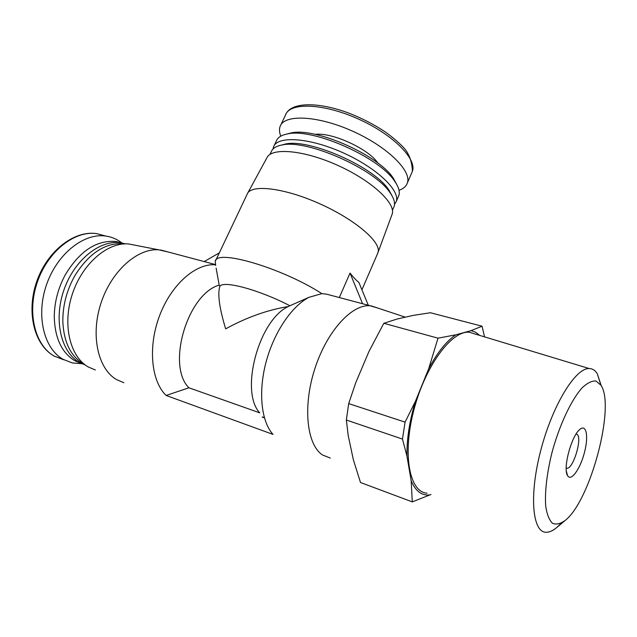 <?xml version="1.0" encoding="UTF-8"?>
<svg xmlns="http://www.w3.org/2000/svg" width="637" height="637" viewBox="0 0 637 637"><rect width="100%" height="100%" fill="white"/><g stroke="black" fill="none" stroke-linecap="round" stroke-linejoin="round"><path stroke-width="0.96" d="M219.837 286.355C217.448 294.023 219.391 308.189 225.657 328.851C246.822 317.29 267.675 309.869 288.211 306.572C258.749 320.14 239.608 391.476 259.729 412.832L188.926 387.79C166.265 365.598 187.493 294.015 219.184 285.097L219.837 286.355C223.181 280.161 258.948 289.7 289.899 305.744L309.049 297.288C291.706 306.11 273.806 332.562 265.955 362.477C258.081 392.384 261.337 421.686 273.018 434.41L166.138 395.466C151.041 380.998 147.808 346.209 159.744 315.235C171.576 284.198 195.917 263.153 215.425 264.793M264.403 417.864L262.372 417.139M362.572 303.738L350.032 273.074L339.322 297.551M368.305 305.266L358.902 282.462C356.505 280.614 353.543 277.485 350.032 273.074M219.335 252.857L204.182 261.576M288.211 306.572L289.461 305.951M215.696 265.51L215.242 261.496C215.712 248.605 281.466 267.62 321.86 293.633L309.049 297.288M216.126 268.129L219.184 285.097M188.926 387.79L166.138 395.466M377.988 308.117L370.232 305.776C352.038 303.881 326.908 331.097 314.813 368.815C302.567 406.486 306.747 444.905 322.601 455.017L330.269 458.067M123.857 382.726L116.651 379.652C97.963 369.046 90.358 335.293 100.965 303.196C111.395 271.051 137.393 248.112 158.732 249.808L168.542 252.085M321.86 293.633L326.765 294.206L336.909 296.906M482.066 326.216L430.445 312.743L413.477 315.347L397.225 318.994L383.824 323.293L369.03 351.345L355.812 382.55L348.686 403.587L346.353 420.03L348.232 435.644L353.368 459.779L360.502 482.512L412.298 501.892L411.16 480.704L406.963 456.116L402.473 439.068L405.068 422.132L415.435 401.318L428.637 368.847L438.017 338.175L455.853 334.807L471.125 330.627L482.066 326.216L484.534 336.869M95.343 369.993L88.256 366.968C69.879 356.601 62.227 324.472 72.315 294.143C82.245 263.766 107.454 242.179 128.427 243.923L136.039 245.396M84.896 364.706L83.105 363.735C70.596 355.972 63.843 341.989 62.84 321.812C62.657 305.609 66.718 290.146 75.015 275.431C89.371 252.77 105.846 242.227 124.43 243.796L124.94 243.867M85.382 365.073L79.306 362.357C60.873 351.99 53.436 319.726 63.955 289.875C74.306 259.968 99.913 239.647 120.568 242.753L125.545 243.852M82.046 363.775L74.712 360.693C61.494 352.436 54.678 337.594 54.272 316.175C54.527 301.97 58.102 288.354 64.99 275.327C79.386 251.217 96.354 239.942 115.886 241.495L122.097 243M81.743 363.695L72.403 362.947L63.127 359.356C43.754 348.606 35.736 315.275 46.605 284.492C57.29 253.637 84.036 232.768 105.702 236.04C111.69 236.892 117.057 239.178 121.802 242.896M346.353 420.03L402.473 439.068M348.686 403.587L405.068 422.132M383.824 323.293L438.017 338.175M430.97 494.479L412.298 501.892M568.069 476.341L567.543 475.6C562.702 468.8 571.23 436.313 579.614 429.625C586.167 423.557 588.731 435.612 584.694 451.569C580.84 467.502 571.954 481.007 568.069 476.341M600.938 385.218L595.977 381.03C591.908 380.671 587.242 382.98 581.987 387.973C571.19 400.076 559.429 425.062 552.016 452.437C546.92 472.901 544.699 492.043 545.702 506.065C546.936 514.346 549.19 520.071 552.462 523.256C556.212 524.848 560.528 523.853 565.401 520.27C590.722 500.156 615.509 405.92 600.938 385.218M601.256 385.767L597.299 373.768C595.181 370.336 592.482 368.6 589.193 368.544C575.609 367.732 552.621 404.885 540.853 450.041C528.925 495.188 532.317 532.707 546.235 532.269C549.516 532.309 553.115 530.653 557.009 527.309L561.189 523.192M475.194 334.043L469.294 332.251C451.872 330.237 425.42 365.534 413.899 409.87C402.162 454.181 409.344 492.282 427.061 493.197M411.16 480.704C415.547 491.238 421.885 495.968 430.182 494.893M479.621 335.38L475.648 332.243L471.125 330.627M455.853 334.807C446.457 341.066 437.38 352.412 428.637 368.847M415.435 401.318C409.487 421.025 406.661 439.291 406.963 456.116M247.196 194.062C250.811 184.053 283.529 187.644 318.962 203.41C354.435 219.064 381.037 241.757 378.147 252.093L377.43 253.916M247.761 193.027L266.752 158.095C270.852 147.37 302.702 149.767 336.567 164.848C370.471 179.801 395.505 202.606 392.296 213.737L391.659 215.473M270.016 154.385L271.195 151.893C272.461 148.429 275.988 146.144 281.777 145.037C306.572 138.762 375.639 169.378 390.322 193.138C393.961 198.418 395.235 202.829 394.136 206.372L393.491 207.869M281.212 145.148L285.137 144.097C308.969 138.086 374.787 167.252 388.896 190.081L392.042 195.854M273.042 148.986L273.488 147.043C276.991 135.681 308.627 137.433 342.26 152.426C375.949 167.268 400.37 190.352 396.27 201.459L394.494 204.517M274.141 145.682L276.283 141.159C277.636 137.473 281.387 135.06 287.526 133.913C312.679 127.75 379.915 157.546 394.836 181.473C398.698 187.047 400.036 191.713 398.866 195.479L398.189 197.024M286.945 134.025L291.045 132.95C315.164 127.058 379.039 155.364 393.34 178.28L396.62 184.252M280.813 136.151C279.325 132.512 279.078 129.295 280.073 126.516C283.991 114.119 317.027 115.321 351.927 130.872C386.874 146.279 411.892 170.804 407.369 182.923C406.231 186.299 403.444 188.743 399.017 190.264M566.197 468.06L566.954 468.251C572.958 469.151 582.17 439.689 577.488 434.673L576.206 433.853M63.573 359.722L54.264 356.115C34.804 345.358 26.69 312.202 37.511 281.634C48.149 250.994 74.911 230.315 96.657 233.628L104.707 235.778M315.188 134.375C331.885 132.05 368.815 149.002 377.94 163.144M280.782 125.019L285.527 115.002C289.612 102.278 322.712 103.122 357.484 118.625C392.32 133.969 417.092 158.772 412.426 171.234L411.685 172.953M264.347 417.657L262.229 416.901M370.232 305.776L326.765 294.206M215.346 264.546L160.675 249.991M128.427 243.923L158.732 249.808M120.568 242.753L115.886 241.495M105.702 236.04L96.657 233.628C74.481 230.148 47.552 250.636 36.85 281.18C25.982 311.668 34.127 344.808 53.89 355.9L54.917 356.473M405.323 317.17L371.252 305.887M600.866 385.114L597.299 373.768M564.86 520.724L557.009 527.309M589.193 368.544L469.294 332.251M361.92 289.779L378.036 252.523M215.704 260.517L247.037 194.476M392.296 213.737L378.147 252.093M392.432 210.314L394.136 206.372M285.137 144.097L281.777 145.037M388.896 190.081L390.322 193.138M396.27 201.459L398.866 195.479M291.045 132.95L287.526 133.913M393.34 178.28L394.836 181.473M407.369 182.923L412.426 171.234C411.94 160.85 408.747 152.705 402.839 146.781C397.942 141.788 392.073 136.836 385.234 131.923C374.206 124.573 362.127 118.331 349.012 113.187C318.452 101.713 292.072 102.087 286.148 113.665M566.954 468.251L566.197 468.004M566.357 471.205L567.543 475.6"/></g></svg>
